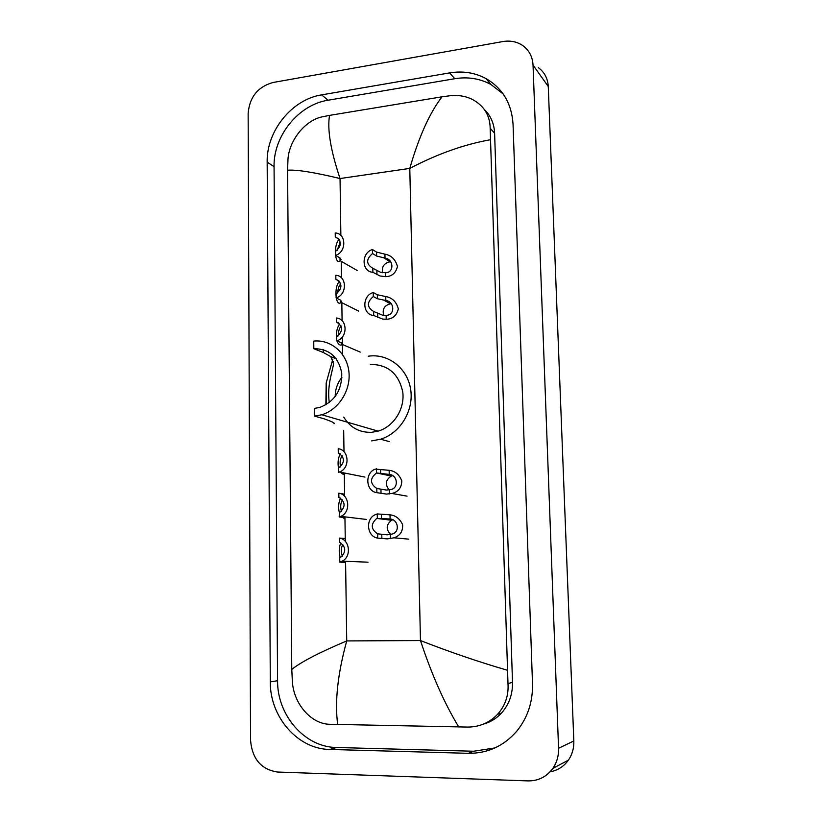 <?xml version="1.0" encoding="UTF-8"?>
<svg xmlns="http://www.w3.org/2000/svg" width="822" height="822" viewBox="0 0 822 822"><rect width="100%" height="100%" fill="white"/><g stroke="black" fill="none" stroke-linecap="round" stroke-linejoin="round"><path stroke-width="1.23" d="M277.62 772.043C261.211 769.556 252.19 758.983 250.556 740.334L248.141 113.477C249.539 97.13 257.81 86.813 272.955 82.508L502.91 41.552C510.339 40.329 516.956 41.665 522.751 45.57C529.121 50.224 532.553 56.739 533.036 65.092L558.559 748.277C558.775 755.757 556.874 762.456 552.867 768.365C546.651 776.821 538.348 781.003 527.991 780.9L277.62 772.043M538.328 67.64C544.483 72.161 547.791 78.439 548.264 86.474L573.828 740.961C574.044 748.112 572.235 754.504 568.392 760.155C563.8 766.556 557.686 770.45 550.072 771.827M449.624 72.891L321.638 94.869C291.851 99.431 266.41 131.171 267.16 162.109L270.304 681.859C269.822 716.712 297.564 749.181 329.797 749.448L468.355 753.322C487.559 753.497 503.681 746.14 516.709 731.251C527.632 717.791 532.892 701.978 532.502 683.822L513.051 124.307C511.716 103.623 502.715 88.386 486.049 78.604C474.9 72.644 462.755 70.743 449.624 72.891L454.782 78.717L328.009 100.233C298.489 104.702 273.294 136.072 274.065 166.691L277.579 680.729C277.137 715.171 304.654 747.239 336.558 747.496L473.698 751.236L494.998 747.917M503.167 93.965L490.847 84.43C479.812 78.511 467.79 76.61 454.782 78.717M483.357 724.131C490.374 722.209 496.416 718.52 501.492 713.064C509.034 704.557 512.702 694.343 512.507 682.404L494.608 133.174C494.156 123.567 490.703 115.635 484.261 109.367M490.189 139.781C464.091 144.446 437.294 153.991 409.788 168.397C418.891 136.801 429.629 112.943 442.02 96.811L450.456 95.691C458.327 94.9 465.591 96.123 472.27 99.359C484.014 105.709 489.974 115.347 490.169 128.273L507.986 683.544C508.777 695.381 505.294 705.636 497.546 714.339C489.511 722.702 479.616 726.956 467.852 727.08L329.766 724.285C310.963 724.059 293.773 703.611 292.396 681.941L291.779 669.406C301.099 661.946 319.419 652.452 346.73 640.924C337.667 673.999 334.657 701.865 337.698 724.511M442.02 96.811L329.56 115.378C327.125 129.218 330.619 150.272 340.041 178.538C313.901 172.271 296.413 169.496 287.577 170.226L291.779 669.406M287.577 170.226L287.977 159.324C288.964 141.045 304.633 120.444 322.173 116.847L329.56 115.378M458.758 726.977C444.404 703.293 431.642 674.482 420.463 640.554C450.117 652.134 479.021 662.008 507.195 670.187M314.59 416.107L321.782 414.761C338.756 409.726 351.107 390.111 348.888 371.544C346.853 352.926 330.865 339.311 313.747 341.099L313.829 348.713C329.242 348.733 338.541 356.892 341.747 373.178C342.065 390.09 334.749 401.506 319.82 407.414L314.497 408.38L314.59 416.107L324.217 418.85C331.369 421.367 334.739 422.95 334.307 423.618L332.91 422.385M313.829 348.713L323.395 352.525L330.845 356.656L333.496 363.478C333.64 367.907 326.54 385.158 329.314 402.544M325.872 404.845L326.18 383.042L332.818 359.183M343.76 417.093C350.162 427.584 359.409 432.66 371.513 432.321L378.12 431.139C393.687 426.659 404.917 408.996 402.78 392.176C398.845 373.743 388.025 364.485 370.321 364.393M368.235 356.203L370.167 355.977C389.7 354.066 408.133 369.335 410.795 390.275C413.651 411.175 399.934 433.317 380.627 439.215L371.667 440.89M335.191 396.594C335.212 389.392 337.462 382.96 341.921 377.298M340.267 242.069L337.102 250.433M335.54 255.365L335.479 251.419C341.962 245.747 341.901 240.897 335.284 236.88L335.222 232.965C346.432 233.325 346.73 252.159 335.54 255.365L339.835 257.851L341.13 259.701L340.051 260.903C334.76 265.259 333.393 244.319 339.178 239.469M335.284 236.88L338.89 239.089M340.729 283.939L340.39 284.34C338.9 285.912 337.986 288.789 337.637 292.981M336.126 297.893L336.075 293.916C342.589 288.275 342.517 283.374 335.869 279.233L335.808 275.278C347.069 275.791 347.367 294.81 336.126 297.893L340.442 300.071L341.736 301.715L340.657 302.753C335.633 306.585 333.742 286.642 339.455 281.463M335.869 279.233L338.911 280.867M340.986 325.82L340.996 326.416C339.301 328.112 338.387 331.276 338.253 335.89M336.722 340.842L336.66 336.825C343.216 331.215 343.144 326.272 336.455 321.998L336.404 318.001C347.716 318.679 348.025 337.883 336.722 340.842L341.058 342.702L342.353 344.141L341.264 345.014C339.661 345.466 338.212 344.099 336.907 340.925M336.712 340.216C335.849 333.3 336.845 327.855 339.712 323.889M336.455 321.998L338.808 323.087M342.219 455.778C340.226 458.399 339.661 462.108 340.524 466.906M338.541 472.27L338.479 468.129C345.127 462.632 345.055 457.535 338.274 452.86L338.212 448.74C349.258 449.86 350.213 468.632 339.352 472.003L342.928 473.133L344.233 473.934L343.113 474.273L340.103 472.157M338.479 468.191C337.565 462.478 338.191 457.7 340.359 453.857M342.517 499.889C340.565 502.941 340.195 506.763 341.407 511.346M344.521 494.176L338.828 493.19C349.484 494.423 351.045 512.363 340.801 516.37L339.157 516.956L343.555 517.48L344.87 518.055L343.75 518.209L341.14 516.411M339.342 512.681C338.109 507.184 338.52 502.324 340.565 498.101M339.157 516.956L339.404 512.651C345.785 507.082 345.61 501.985 338.88 497.351L338.828 493.19M342.815 544.472C340.966 547.997 340.811 551.901 342.332 556.186M345.168 538.492L339.445 538.091C349.74 539.427 351.826 556.597 342.199 561.159L339.784 562.094L345.343 562.7L342.26 561.159M340.277 557.635C338.726 552.394 338.9 547.462 340.781 542.828M339.784 562.094L339.722 557.871L340.534 557.501C346.442 551.819 346.093 546.743 339.507 542.294L339.445 538.091M385.004 258.077L376.62 256.053L372.551 253.515C365.944 259.228 366.026 264.15 372.818 268.28L372.89 272.288L380.031 275.976L385.374 276.644C391.775 276.593 395.803 273.202 397.447 266.503C395.516 259.475 391.344 255.365 384.932 254.162L385.004 258.077C393.985 259.259 394.272 273.14 385.292 272.709L385.374 276.644M372.818 268.28L380.648 272.308L385.292 272.709M390.851 261.971L389.238 261.971C383.782 263.523 381.583 267.109 382.631 272.709M372.89 272.288C361.403 271.733 361.105 252.775 372.479 249.539L376.548 252.097L384.932 254.162M372.479 249.539L372.551 253.515M385.837 300.503L377.411 298.746L373.322 296.537C366.684 302.219 366.776 307.181 373.599 311.446L373.671 315.484L382.733 319.09L386.206 319.255C392.639 319.1 396.687 315.627 398.331 308.825C396.399 301.766 392.207 297.677 385.754 296.547L385.837 300.503C394.848 301.561 395.146 315.576 386.124 315.278L386.206 319.255M373.599 311.446L382.662 315.227L386.124 315.278M391.293 303.852L390.08 303.873C384.223 305.609 382.107 309.442 383.74 315.36M373.671 315.484C362.132 314.775 361.824 295.632 373.25 292.509L377.339 294.759L385.754 296.547M373.25 292.509L373.322 296.537M376.795 488.474L386.34 490.046L390.008 489.686C399.071 488.967 397.971 474.9 389.227 474.428L376.517 472.948C369.736 478.486 369.828 483.655 376.795 488.474L376.877 492.676L386.412 494.073L391.919 493.467L407.065 496.139M376.877 492.676C365.667 491.351 364.526 472.712 375.397 469.105L389.155 470.318C394.992 470.965 399.215 474.479 401.814 480.87C401.588 487.744 398.29 491.946 391.919 493.467M376.445 468.756L376.517 472.948L391.293 476.061C385.569 479.904 384.85 484.507 389.145 489.871M392.443 475.712L391.293 476.061M377.617 533.848L387.193 534.834L391.673 534.156C400.468 532.522 398.177 519.247 390.101 518.99L376.743 518.425C370.517 524.107 370.814 529.255 377.617 533.848L377.699 538.102L387.275 538.893L393.985 537.814L408.853 539.15M377.699 538.102C366.9 536.663 365.143 518.908 375.325 514.654L377.257 513.935L390.018 514.839C395.557 515.363 399.749 518.62 402.595 524.611C403.016 531.3 400.139 535.697 393.985 537.814M377.257 513.935L377.339 518.168M392.597 519.864L391.591 520.264C386.063 524.693 385.775 529.419 390.707 534.444M345.579 561.292L346.73 640.924L420.463 640.554L409.788 168.397L340.041 178.538L340.863 235.482M345.291 541.359L344.932 516.863M344.634 496.344L344.295 472.989M343.997 451.781L343.688 430.492M342.589 354.559L342.332 336.979M342.096 320.724L341.829 302.681M341.479 277.898L341.233 261.324M558.559 748.277L573.828 740.961M533.036 65.092L548.264 86.474M277.579 680.729L270.304 681.859M336.558 747.496L329.797 749.448M274.065 166.691L267.16 162.109M328.009 100.233L321.638 94.869M473.698 751.236L468.355 753.322M494.608 133.174L490.169 128.273M512.507 682.404L507.986 683.544M326.18 383.042L326.457 404.506M323.365 349.648L323.395 352.525M340.051 260.903L340.01 257.954M339.794 242.665L339.763 240.507M340.657 302.753L340.616 300.164M340.39 284.34L340.37 282.963M341.264 345.014L341.233 342.784M343.113 474.273L343.103 473.174M343.75 518.209L343.74 517.5M343.555 517.48L343.545 516.699M344.202 562.258L344.182 561.231M376.887 270.705L376.959 274.682M376.548 252.097L376.62 256.053M377.688 313.552L377.76 317.559M377.339 294.759L377.411 298.746M389.155 470.318L389.227 474.428M389.536 489.799L389.607 493.93M380.946 489.224L381.018 493.395M380.586 469.66L380.658 473.821M390.018 514.839L390.101 518.99M390.399 534.516L390.481 538.687M381.778 534.238L381.86 538.461M381.418 514.49L381.49 518.682M552.867 768.365L568.392 760.155M490.847 84.43L486.049 78.604M501.492 713.064L497.546 714.339M380.627 439.215L389.227 441.589M321.782 414.761L378.12 431.139M330.845 356.656L336.26 358.803M333.403 356.522L333.424 357.673M333.475 361.649L333.496 363.478M340.329 260.8L357.108 270.438M341.346 302.434L358.659 311.106M342.271 344.428L360.242 352.104M339.352 472.003L364.999 477.089M344.233 473.934L344.223 472.969M340.801 516.37L366.54 519.453M344.87 518.055L344.85 516.853M342.199 561.159L368.04 562.186M345.517 562.608L345.497 561.282M390.347 261.93L383.617 257.707M390.512 303.832L383.401 299.948M391.591 520.264L376.743 518.425"/></g></svg>
